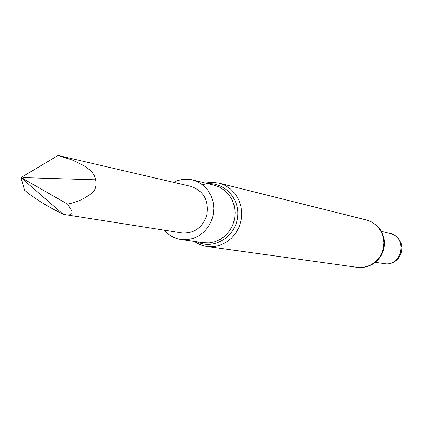 <?xml version="1.0" encoding="UTF-8"?>
<svg xmlns="http://www.w3.org/2000/svg" width="423" height="423" viewBox="0 0 423 423"><rect width="100%" height="100%" fill="white"/><g stroke="black" fill="none" stroke-linecap="round" stroke-linejoin="round"><path stroke-width="0.63" d="M381.567 263.238L385.184 264.031L388.896 263.899L392.481 262.842L395.717 260.922L398.413 258.263L400.407 255.011L401.575 251.368L401.85 247.55L401.216 243.791L399.709 240.312L397.424 237.324L394.495 235.008L391.106 233.496L387.452 232.877M375.312 262.355L384.375 263.635C402.262 266.95 408.036 237.171 390.207 233.559L381.324 231.36M164.404 230.234C168.888 235.394 174.429 238.493 181.023 239.529L187.151 239.693L193.211 238.429L198.916 235.801L203.992 231.92L208.201 226.977L211.336 221.197L213.245 214.863L213.842 208.269L213.092 201.739L211.035 195.579L207.778 190.086L203.468 185.512L198.318 182.08L192.576 179.939C186.067 178.437 179.775 179.241 173.689 182.355M66.369 215.032C76.917 215.17 70.065 208.729 67.495 204.039L23.212 178.792L21.15 178.252L24.534 190.186C33.306 197.768 46.207 205.816 63.233 214.339L181.731 232.92C194.146 233.713 202.506 227.759 206.815 215.064C209.02 200.465 203.669 190.889 190.762 186.337L58.157 155.463L22.678 176.523L23.027 177.612L95.672 179.796L94.546 175.947L92.304 172.521L89.639 169.824L84.008 165.721L72.587 160.132L58.157 155.463M67.495 204.039C76.505 202.511 84.616 198.852 91.839 193.057C95.434 190.387 96.714 185.967 95.672 179.796M21.15 178.252L22.678 176.523M22.17 178.628L63.233 214.339M23.027 177.612L23.212 178.792M366.297 219.96L371.643 222.001L376.348 225.248L380.15 229.509L382.831 234.516L384.253 239.931L384.401 245.52L383.264 250.992L380.906 256.063L377.438 260.462L373.044 263.952L369.099 265.919L365.202 267.061L361.173 267.537L357.118 267.32L362.157 267.452L367.127 266.458L371.796 264.386L375.936 261.324L379.357 257.422L381.89 252.859L383.423 247.846L383.873 242.628L383.227 237.451L381.514 232.55L378.818 228.166L375.264 224.497L371.024 221.721L366.297 219.96L219.188 183.17L212.251 182.287L205.282 183.048M357.118 267.32L206.921 246.477L213.446 246.62L219.891 245.266L225.956 242.464L231.349 238.35L235.817 233.105L239.143 226.987L241.168 220.272L241.797 213.292L240.999 206.371L238.815 199.841L235.347 194.004L230.768 189.144L225.295 185.475L219.188 183.17M196.896 241.819C213.779 250.4 235.944 236.764 237.641 216.465C239.894 196.214 220.764 179.151 202.517 184.745M181.023 239.529L203.394 242.754L209.332 242.913L215.201 241.702L220.721 239.169L225.639 235.437L229.71 230.672L232.74 225.105L234.585 218.998L235.156 212.642L234.421 206.345L232.428 200.407L229.266 195.103L225.089 190.694L220.097 187.378L214.53 185.306L192.576 179.939M193.972 241.396L200.153 244.706L206.921 246.477"/></g></svg>
